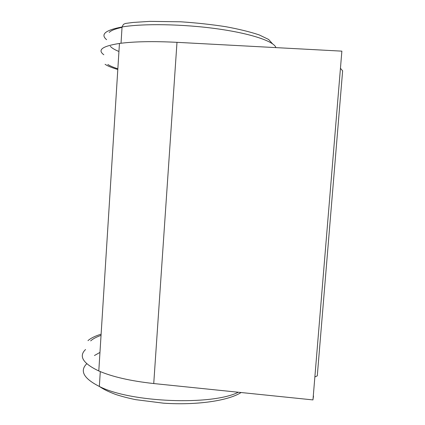 <?xml version="1.0" encoding="UTF-8"?>
<svg xmlns="http://www.w3.org/2000/svg" width="425" height="425" viewBox="0 0 425 425"><rect width="100%" height="100%" fill="white"/><g stroke="black" fill="none" stroke-linecap="round" stroke-linejoin="round"><path stroke-width="0.64" d="M314.872 376.933L317.284 375.865L342.635 70.821L340.452 68.319M85.558 349.515C78.498 356.224 82.912 363.375 98.797 370.961C112.328 376.826 130.64 381.018 153.738 383.547L312.965 399.909L341.87 51.143L176.991 42.33C153.069 41.14 133.886 41.517 119.446 43.446C102.372 46.144 97.166 49.911 103.828 54.745M87.975 340.627C90.844 338.13 95.227 335.978 101.118 334.178M90.652 340.887C92.995 338.799 96.459 336.961 101.044 335.368M117.847 68.797C113.348 67.362 110.006 65.923 107.828 64.467M117.805 69.477C111.993 67.782 107.748 66.061 105.076 64.313M341.838 51.563L341.514 55.473M313.358 395.149L313.283 396.052M313.023 399.218L313.533 396.079M94.446 355.528L99.965 352.415M110.287 46.256C111.759 48.004 114.644 49.746 118.942 51.478M153.738 383.547L176.991 42.33M238.308 392.238C212.112 405.678 130.459 402.587 99.344 386.453C83.858 378.563 79.587 371.067 86.53 363.965M106.601 39.674C100.21 34.361 105.363 30.127 122.055 26.972C143.06 23.391 183.164 24.028 217.318 28.826C251.536 33.607 274.114 41.464 275.921 47.616M109.204 32.412C111.169 30.435 115.446 28.757 122.033 27.381M98.797 370.961L119.446 43.446M100.284 371.599L99.344 386.453C103.498 389.178 107.137 391.207 115.558 394.405C121.391 396.339 128.1 398.087 135.681 399.659L163.418 403.171C197.067 405.461 228.491 400.653 241.102 392.525M121.029 43.238L122.055 26.972C123.755 23.322 123.893 24.305 125.619 23.428L133.073 22.451L149.993 21.367L180.816 21.802C196.456 22.849 211.469 24.485 225.861 26.711C239.291 29.203 250.437 31.949 259.303 34.956L268.632 39.461L272.505 43.77"/></g></svg>
